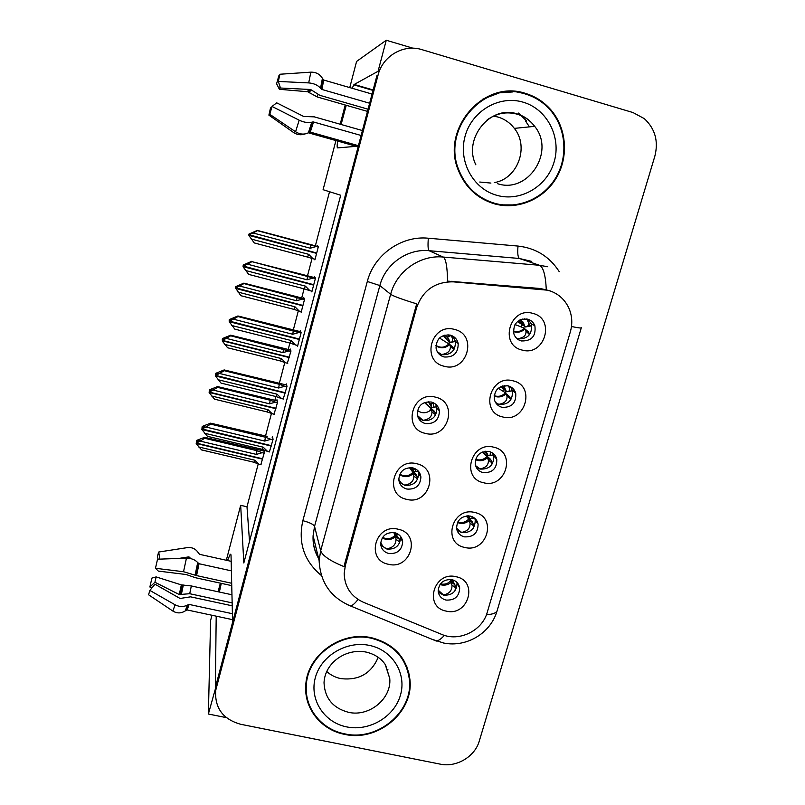 <?xml version="1.0" encoding="UTF-8"?>
<svg xmlns="http://www.w3.org/2000/svg" width="805" height="805" viewBox="0 0 805 805"><rect width="100%" height="100%" fill="white"/><g stroke="black" fill="none" stroke-linecap="round" stroke-linejoin="round"><path stroke-width="1.21" d="M489.168 451.525C479.951 451.052 475.342 455.389 475.312 464.545C476.298 468.741 478.874 471.438 483.04 472.626C492.429 473.018 497.007 468.56 496.786 459.242C495.719 455.238 493.183 452.672 489.168 451.525M492.61 453.064L493.676 455.841C493.908 465.059 489.38 469.466 480.092 469.074L476.218 467.222M493.807 447.228C471.227 440.788 460.49 478.17 483.483 482.718C505.862 489.038 516.77 452.008 493.807 447.228M412.864 467.896C404.301 467.242 399.612 471.136 398.797 479.579C399.411 484.489 402.108 487.649 406.907 489.058C415.652 489.651 420.321 485.636 420.904 477.013C420.19 472.304 417.503 469.265 412.864 467.896M418.067 470.855L418.65 473.39C418.067 481.923 413.458 485.898 404.804 485.304L399.23 481.923M416.728 463.75C393.766 457.341 383.341 494.834 406.696 499.352C429.437 505.651 440.053 468.51 416.728 463.75M470.402 516.106C461.527 515.623 456.918 519.748 456.596 528.493C457.441 532.86 460.037 535.647 464.374 536.855C473.41 537.277 477.989 533.041 478.1 524.146C477.174 519.96 474.608 517.283 470.402 516.106M474.749 518.289L475.232 520.05C475.121 528.845 470.603 533.041 461.657 532.618L456.968 530.133M474.809 512.513C452.35 506.345 441.794 543.113 464.656 547.42C486.914 553.478 497.651 517.062 474.809 512.513M451.937 579.64C443.334 579.167 438.755 583.122 438.202 591.504C438.926 595.992 441.532 598.84 446.01 600.067C454.755 600.48 459.313 596.435 459.685 587.922C458.88 583.595 456.294 580.838 451.937 579.64M456.898 582.327L457.039 583.142C456.677 591.574 452.169 595.579 443.515 595.157L438.302 592.188M456.123 576.742C433.784 570.826 423.4 607 446.131 611.086C468.269 616.892 478.834 581.049 456.123 576.742M508.237 385.877C498.627 385.434 494.008 390.033 494.391 399.662C495.518 403.627 498.064 406.183 502.008 407.33C511.819 407.682 516.387 402.953 515.713 393.142C514.506 389.399 512.02 386.974 508.237 385.877M510.37 386.672L512.372 390.465C513.047 400.166 508.529 404.845 498.818 404.492L496.142 403.406M513.127 380.856C490.416 374.144 479.498 412.15 502.622 416.93C525.122 423.521 536.221 385.877 513.127 380.856M527.627 319.152C517.524 318.77 512.936 323.68 513.862 333.864C515.14 337.516 517.615 339.881 521.288 340.948C531.632 341.219 536.16 336.158 534.872 325.784C533.524 322.382 531.109 320.169 527.627 319.152M527.989 319.253L531.28 323.862C532.558 334.115 528.08 339.116 517.856 338.855L516.83 338.533M532.759 313.366C509.927 306.373 498.828 345.023 522.083 350.054C544.703 356.917 555.983 318.649 532.759 313.366M450.257 335.101C441.009 334.437 436.28 338.764 436.058 348.092C436.984 352.671 439.661 355.629 444.098 356.967C453.577 357.541 458.276 353.053 458.176 343.494C457.129 339.177 454.493 336.379 450.257 335.101M452.732 336.077L455.449 341.35C455.55 350.799 450.911 355.247 441.532 354.673L438.343 353.274M454.584 329.456C431.369 322.483 420.582 361.254 444.209 366.255C467.212 373.107 478.18 334.709 454.584 329.456M431.41 402.047C422.534 401.383 417.825 405.468 417.262 414.313C418.016 419.093 420.713 422.172 425.352 423.561C434.418 424.155 439.107 419.928 439.409 410.872C438.534 406.324 435.867 403.386 431.41 402.047M435.555 404.1L436.924 407.984C436.632 416.93 431.993 421.116 423.017 420.522L418.348 418.016M435.495 397.167C412.412 390.475 401.806 428.602 425.292 433.362C448.164 439.933 458.951 402.168 435.495 397.167M394.631 532.679C386.309 532.055 381.661 535.788 380.664 543.878C381.147 548.879 383.844 552.079 388.765 553.498C397.237 554.071 401.876 550.228 402.681 541.966C402.087 537.156 399.401 534.057 394.631 532.679M400.457 536.291L400.649 537.649C399.854 545.82 395.265 549.624 386.883 549.05L380.775 545.066M398.264 529.247C375.442 523.099 365.178 559.978 388.392 564.265C411.013 570.292 421.448 533.765 398.264 529.247M548.004 290.233L453.185 281.841C435.002 281.72 422.806 290.353 416.598 307.752L345.335 565.533L344.188 573.412C344.61 586.936 351.03 596.555 363.437 602.291L441.714 634.4C459.071 642.068 482.296 630.788 487.246 612.333L570.332 331.891C572.647 323.721 572.174 315.822 568.904 308.194C564.627 299.047 557.654 293.06 548.004 290.233M412.955 48.199L386.259 40.25L378.068 71.283L354.22 84.465L352.047 88.258M346.251 105.294L341.099 124.483M337.687 141.066C337.003 145.574 336.983 147.848 337.637 147.899L358.305 146.148L232.605 622.245L231.035 555.43L230.22 554.212L227.523 560.532M215.72 687.671L208.374 714.025L226.346 717.627M379.155 71.605L378.068 71.283M349.752 87.594L356.585 61.432L386.259 40.25M211.967 615.262L210.608 620.434L208.374 714.025M216.203 616.167L215.358 687.591M221.284 583.353L219.363 592.037M226.326 560.26L240.675 505.329L243.824 562.987L340.696 195.253L323.087 189.698L335.916 140.573M340.193 124.222L345.214 105.002M218.105 591.766L220.349 583.152M258.214 463.962L246.994 506.778L240.675 505.329M329.527 191.731L315.359 245.827M312.048 258.445L307.48 275.874M304.089 288.844L301.694 297.981M298.333 310.811L293.292 330.05M289.891 343.051L288.2 349.471M284.789 362.512L279.285 383.502M275.874 396.533L274.887 400.306M271.416 413.559L265.469 436.25M262.048 449.321L261.736 450.498M390.848 539.249L388.423 538.696M382.687 537.378L382.617 537.358C387.296 539.702 391.492 538.958 395.225 535.104L398.877 537.961L399.22 539.169L395.627 536.512L396.02 539.33L399.632 541.996L399.602 542.932M394.702 535.697L394.118 537.78M432.275 402.299L431.349 405.599M431.239 405.962L430.695 407.904M430.615 408.205L429.86 410.872M449.482 341.209L448.858 343.433M522.918 321.95L522.314 324.023M522.053 324.938L521.439 327.041M504.453 385.605L504.282 386.189M504.071 386.923L503.588 388.594M503.447 389.077L502.843 391.139M413.73 468.148L413.307 469.637M413.277 469.758L413.035 470.583M412.391 472.887L411.848 474.829M485.405 451.273L485.194 452.018M485.133 452.199L484.63 453.96M246.994 506.778L249.51 541.413M274.012 414.283L277.544 402.238L276.97 399.733L276.709 400.749M287.325 363.216L290.987 351.01L290.273 349.018L290.031 349.934M300.728 311.485L301.151 312.29L304.602 299.118L303.747 297.649L303.535 298.454M314.091 259.019L314.896 259.894L318.398 246.551L317.381 245.626L317.2 246.32M260.84 464.696L264.271 452.833L263.869 450.055M263.788 450.025L263.547 450.931M283.239 398.988L287.003 386.35L286.298 383.894L286.027 384.921M297.216 345.385L297.558 346.231L301.151 332.566L300.285 330.674L300.054 331.59M311.263 291.028L311.847 291.903L315.49 278.057L314.463 276.749L314.252 277.544M269.403 451.867L273.046 439.419L272.493 436.421L272.201 437.548M525.615 93.45C483.795 78.93 440.365 129.182 458.468 170.6C465.481 187.585 477.476 198.674 494.441 203.846C517.353 210.276 543.264 199.549 556.034 178.438C568.873 157.378 566.891 128.448 550.992 109.963C544.069 102.004 535.617 96.499 525.615 93.45M512.876 91.941L497.48 92.947M371.87 637.832C340.938 630.214 306.081 655.854 305.729 686.434C304.411 709.175 321.598 730.065 344.61 734.351C377.797 742.099 413.74 712.093 409.946 679.682C406.948 657.866 394.249 643.919 371.87 637.832M305.991 693.85L307.822 700.441M408.709 672.296L408.98 676.26M345.335 565.533L344.741 563.591L344.077 566.66C330.151 560.944 322.352 555.641 320.682 550.731L390.646 294.278C396.503 271.355 420.029 254.672 443.193 257.047C445.879 258.717 447.328 266.747 447.55 281.116L540.547 288.522L550.912 291.169M378.028 75.167L215.69 690.438C214.623 707.987 222.945 719.257 240.635 724.269L440.164 764.126C456.355 767.698 474.92 756.72 479.297 740.992L654.847 156.19C658.641 141.187 655.119 128.659 644.272 118.607L633.022 112.559L421.81 49.618C403.647 43.752 382.657 55.988 378.028 75.167L376.881 75.771L216.374 683.747L215.428 692.713M344.741 563.591L416.688 303.857C401.926 299.319 393.243 296.119 390.646 294.278L379.859 285.554L314.544 526.379L313.095 535.687C312.793 543.747 314.604 551.244 318.539 558.187M514.254 91.408L522.143 93.108M408.276 672.819L406.706 666.198M498.788 204.862L513.942 204.933M399.632 541.986L399.22 539.169M395.678 532.98L396.161 534.631L397.237 535.023L397.841 533.997M380.725 542.318C382.204 545.981 384.257 548.155 386.873 548.819C392.88 547.732 395.929 544.572 396.02 539.33M396.161 534.631L395.336 532.87M382.274 537.871C387.014 540.527 391.461 540.075 395.627 536.512L393.766 532.518M272.945 439.802L270.832 439.289L264.744 441.08L205.989 427.042L202.005 428.944L202.065 428.099L204.893 426.751L204.953 425.925L202.125 427.264L202.045 428.2M271.295 446.071L201.864 429.528L207.459 436.35L262.239 449.361L263.154 447.157L204.42 433.191M269.745 451.947L267.632 451.454L263.154 447.157M267.632 451.454L262.35 449.411M267.2 436.36L210.618 423.168L210.578 424.114L205.989 427.042M201.934 428.049L202.125 427.264M210.618 423.168L202.186 426.439M202.005 428.944L271.396 445.688M270.832 439.289L265.419 437.236L210.578 424.114M201.985 428.703L201.814 429.729M264.744 441.08L265.419 437.236M201.954 429.146L202.065 428.099M201.924 428.683L201.864 429.528M452.571 580.606L454.885 584.742L451.394 582.176C448.616 584.682 445.326 585.607 441.532 584.943L439.993 584.46M443.384 595.126L443.464 594.915C449.321 593.758 452.169 590.498 452.008 585.144L455.519 587.71L454.916 590.94M455.519 587.71L454.885 584.742M264.181 453.175L262.158 452.702L256.352 454.402L200.183 441.11L196.34 443.112L262.712 458.8M196.34 443.112L196.46 442.076L199.167 440.798L199.227 439.963L196.541 441.241L196.611 440.405L196.45 442.126M196.39 442.921L196.46 442.076M196.199 443.676L196.319 442.639L196.199 443.676L201.622 449.945L254.008 462.261L201.542 449.884M262.611 459.162L196.249 443.485M262.158 452.702L257.016 450.699L204.591 438.272L200.183 441.11M256.352 454.402L257.016 450.699M259.462 449.965L264.02 451.062L259.462 449.955M196.611 440.405L204.651 437.316L258.757 449.804M204.591 438.272L204.651 437.316M196.541 441.241L196.35 441.985M198.704 446.966L254.833 460.208L253.988 462.271M254.833 460.208L259.13 464.294L254.118 462.332M259.13 464.294L261.142 464.767M451.766 579.6L453.235 580.908L454 580.335M452.008 585.144L450.015 579.389M443.464 594.915L438.141 590.125M451.927 580.314L451.213 579.499M416.588 475.212L416.98 476.288L413.378 473.531L412.915 472.294L416.588 475.212L410.761 467.604M417.493 479.418L416.98 476.278M412.251 467.765L413.911 471.619L415.44 471.549L415.642 468.983M398.777 479.186C400.306 482.487 402.309 484.449 404.784 485.093C410.812 484.097 413.84 481.108 413.851 476.107L417.463 478.864M399.622 474.668C404.412 477.667 409 477.285 413.378 473.531L413.851 476.107M413.911 471.619L412.009 467.725M409.373 467.625L412.915 472.294C408.96 476.319 404.603 476.952 399.833 474.195M286.892 386.772L284.769 386.249L278.651 388.02L219.604 373.48L215.599 375.382L218.477 372.685L215.639 374.023L215.569 374.989M285.222 393.132L215.448 375.975L221.023 383.089L276.065 396.583L277.031 394.188L218.024 379.708M283.652 399.089L281.529 398.566L277.031 394.188M281.529 398.566L276.065 396.583M284.769 386.249L279.295 384.287L224.182 370.682L224.172 369.928L281.639 383.844M215.438 374.818L215.639 374.023M224.172 369.928L215.66 373.359M215.599 375.382L285.322 392.739M215.559 375.311L215.398 376.177M224.182 370.682L219.604 373.48M278.651 388.02L279.295 384.287M215.549 375.583L215.619 374.697M215.468 375.291L215.448 375.975M434.569 411.456L424.748 402.44M435.626 414.947L435.022 412.381M428.391 401.725L430.232 403.627L431.953 407.592L433.533 407.219L433.402 402.762M417.463 415.561L422.987 420.341C429.045 419.435 432.033 416.608 431.963 411.868L435.586 414.726M417.493 410.6C422.303 413.77 426.942 413.418 431.41 409.534L430.896 408.467L435.022 412.391L431.41 409.534L431.963 411.868M431.953 407.592L428.23 401.725M424.456 402.54L430.896 408.467M301.02 333.039L298.886 332.495L292.738 334.266L233.41 319.193L229.375 321.094L232.182 318.72L229.334 320.078L229.314 321.135M299.329 339.479L229.224 321.698L234.778 329.114L290.082 343.101L291.098 340.515L231.8 325.502M297.739 345.516L295.606 344.983L291.098 340.515M295.606 344.983L290.082 343.101M298.886 332.495L237.978 316.536L237.918 315.973L295.495 330.432M229.123 320.873L229.334 320.078M237.918 315.973L229.304 319.565M229.375 321.094L299.43 339.086M229.324 321.215L229.173 321.899M237.978 316.536L233.41 319.193M292.738 334.266L293.342 330.634M229.324 321.306L229.355 320.581M229.204 321.185L229.224 321.698M449.311 336.198L447.932 334.749M453.99 349.501L453.356 347.448L449.733 344.5L450.367 346.583L453.98 349.521M451.645 342.065L451.917 341.873C452.974 340.646 452.742 338.523 451.213 335.504L447.167 336.973L450.297 342.528L455.449 341.34M437.316 351.745L441.502 354.512C447.57 353.707 450.528 351.061 450.367 346.583M454.785 341.672L449.532 342.326C448.949 339.066 447.178 336.701 444.209 335.222M452.682 346.905L453.356 347.458M435.938 345.737C440.738 348.817 445.336 348.404 449.733 344.5L439.48 338.009M449.532 342.326L443.253 335.564L449.532 342.336C449.834 340.807 447.771 337.023 447.167 336.973L444.34 335.182M315.349 278.58L313.205 278.017L307.007 279.778L247.397 264.161L243.341 266.073L246.159 264.372L243.211 265.388L243.14 266.898L248.705 274.404L304.28 288.894L305.357 286.117L245.767 270.55M313.628 285.111L243.191 266.686M312.018 291.229L309.875 290.665L305.357 286.117M309.875 290.665L304.28 288.894M313.205 278.017L251.955 261.655L309.512 276.296M242.999 266.203L243.211 265.388M251.844 261.283L243.14 265.056M243.341 266.073L313.739 284.708M313.709 284.809L243.12 266.334L243.14 266.898M251.955 261.655L247.397 264.161M307.007 279.778L307.591 276.266M243.291 266.284L243.271 265.731M467.333 515.834L472.857 523.029L469.345 520.372C466.538 522.948 463.217 523.884 459.403 523.19L457.482 522.505M461.527 532.588L461.597 532.397C467.474 531.32 470.291 528.221 470.05 523.099L473.561 525.766L473.219 528.281M473.561 525.766L472.857 523.029M277.443 402.631L275.411 402.138L269.574 403.838L213.154 390.073L209.28 392.085L275.954 408.326M209.28 392.085L209.36 391.19L212.087 389.902L212.107 389.218L209.401 390.506L209.441 389.811L209.32 391.401M209.33 391.894L209.36 391.19M209.139 392.649L209.22 391.753L209.139 392.649L214.532 399.179L267.149 411.949L214.532 399.179M275.853 408.688L209.189 392.458M275.411 402.138L270.208 400.236L217.541 387.356L213.154 390.073M269.574 403.838L270.208 400.236M272.533 399.733L277.232 400.88L272.553 399.733M209.441 389.811L217.551 386.581L271.889 399.582M217.541 387.356L217.551 386.581M209.401 390.506L209.209 391.26M211.645 396L268.035 409.715L267.149 411.949L274.364 414.364M268.035 409.715L272.342 413.881M468.973 515.864L469.899 518.48L471.821 518.601L472.233 516.709M470.05 523.099L468.741 519.014L466.206 515.945M461.597 532.397L456.556 528.201M469.899 518.48L468.56 515.834M482.467 451.997L490.527 459.303L491.1 460.329L487.599 457.572C484.741 460.219 481.4 461.174 477.556 460.45L475.514 459.685M479.961 469.043L480.022 468.862C485.918 467.876 488.695 464.948 488.373 460.078L491.895 462.835L491.764 464.696M491.895 462.835L491.1 460.329M290.877 351.443L288.834 350.93L282.958 352.62L226.275 338.382L222.381 340.394L289.367 357.209M222.381 340.394L222.432 339.66L225.169 338.362L225.159 337.818L222.432 339.116L222.432 338.573L222.381 340.082M222.432 340.203L222.432 339.66M222.24 340.968L227.614 347.77L280.462 360.982L281.408 358.577L285.725 362.824L280.462 360.982M289.267 357.571L222.291 340.777M288.834 350.93L230.663 335.796L226.275 338.382M282.958 352.62L283.571 349.118M285.725 348.847L290.655 350.084M222.432 338.573L230.633 335.182L285.201 348.706M230.663 335.796L230.633 335.182M222.432 339.116L222.23 339.881M224.756 344.389L281.408 358.577M285.725 362.824L287.757 363.327M485.999 451.233L488.152 455.66L490.114 455.489L490.416 451.917M488.373 460.078L486.934 456.385L482.195 452.108M480.022 468.862L475.584 465.642M488.152 455.66L484.55 451.404M498.295 405.569L498.748 404.301C504.655 403.416 507.402 400.659 506.989 396.03L510.521 398.888L510.541 400.166M510.521 398.888L509.646 396.634L506.134 393.776C503.246 396.493 499.865 397.469 496.011 396.704L494.129 396M304.481 299.591L302.428 299.068L296.522 300.758L239.578 286.017L235.704 287.848L302.952 305.427L235.523 288.029L240.866 295.697L293.956 309.372L294.942 306.775L299.279 311.102L293.956 309.372M235.654 288.039L238.371 285.765L235.583 286.671L235.583 288.049M235.513 288.623L235.523 288.029M302.851 305.809L235.563 288.421M302.428 299.068L243.945 283.571L239.578 286.017M296.522 300.758L297.095 297.347M299.058 297.297L304.34 298.665M235.583 286.671L243.875 283.129L298.675 297.196M235.624 287.063L235.432 287.838M238.028 292.094L294.942 306.775M299.279 311.102L301.322 311.636M502.964 385.857L506.697 391.824L508.7 391.371C509.736 390.355 509.706 388.563 508.619 385.987M506.989 396.03L505.419 392.76L498.245 388.241M498.748 404.301L495.508 402.44M506.697 391.824L500.992 386.531M508.841 395.98L509.646 396.634M520.644 319.625L521.177 320.018M517.605 339.167L517.776 338.684C523.703 337.889 526.42 335.313 525.917 330.956L529.549 334.679M529.448 333.914L528.493 331.901L524.971 328.953C522.043 331.741 518.641 332.737 514.757 331.932L513.389 331.449M530.173 326.106L531.753 325.602M318.257 247.075L316.204 246.531L310.257 248.212L253.052 232.967L249.158 234.798L316.707 252.991M249.107 235L251.844 233.259L248.906 234.104L248.896 235.271M248.956 235.593L254.279 242.939L307.621 257.087L308.657 254.32L313.004 258.727L307.621 257.087M248.926 235.151L316.657 253.173M316.607 253.374L249.007 235.392M316.204 246.531L257.409 230.663L253.052 232.967M310.257 248.212L310.811 244.911M312.531 245.072L318.377 246.632M248.906 234.104L257.288 230.401L312.32 245.012M248.987 234.336L248.795 235.12M251.482 239.135L308.657 254.32M313.004 258.727L315.057 259.27M529.901 326.156L525.544 326.971L527.567 326.226C529.066 324.636 528.815 322.221 526.822 318.971M525.917 330.956L524.196 328.108L514.979 324.536M517.776 338.684L516.488 338.191M520.1 319.867L525.544 326.971L517.504 321.537M527.738 331.268L528.493 331.901M369.636 103.231L321.92 89.466L320.541 88.188C317.733 85.078 313.789 83.318 308.697 82.905L278.329 81.446L279.919 74.241L310.851 72.158C315.993 72.068 319.857 74.13 322.423 78.347L323.711 80.037L372.051 94.054M362.421 130.551L314.302 116.856L303.686 116.473L276.709 102.829L272.02 106.441L299.158 120.176C303.767 122.35 307.973 123.024 311.776 122.209L313.537 121.988L361.113 135.482M358.416 145.695L310.287 132.111L308.396 132.785C304.25 134.807 299.983 134.465 295.586 131.779L269.806 114.33L272.02 106.441M308.375 132.805L356.283 146.319M367.472 111.392L317.271 96.972L307.701 91.73L279.385 89.295L280.06 86.819M278.329 81.446L280.452 88.027L310.609 89.496L319.847 95.332L368.056 109.198M269.927 113.908L268.9 115.145L270.49 107.991L271.909 106.864M279.385 89.295L276.608 83.76L278.822 75.831L279.204 77.602M268.9 115.145L293.533 132.493C297.226 134.898 301.08 135.381 305.105 133.932M279.597 75.791L278.822 75.831M231.176 561.337L199.56 554.333L198.282 552.763C195.736 548.849 192.093 547.128 187.364 547.611L158.696 552.029L159.853 559.123M231.689 583.263L196.571 575.595L183.53 571.731L155.466 568.28L157.549 559.203L186.438 558.177C191.258 558.187 195.011 559.646 197.708 562.554L199.036 563.731L231.397 570.856M232.222 605.813L190.574 596.837L180.068 598.467L155.003 584.229L149.871 590.437L175.067 604.776C179.374 606.98 183.47 607.091 187.354 605.119L189.135 604.434L232.404 613.712M232.544 619.659L187.122 609.948L185.261 610.884C181.165 613.49 177.05 613.561 172.894 611.086L148.573 594.774L149.871 590.437M155.466 568.28L158.323 571.087L186.207 574.529L195.494 577.728L231.749 585.638M232.152 602.885L189.718 593.718L179.284 594.543L154.922 582.257L156.14 576.913L181.346 584.883L191.338 585.96L231.961 594.774M178.619 558.459L188.944 556.849L190.674 558.59M154.922 582.257L149.871 586.996L151.924 578.071L156.14 576.913M158.092 559.183L157.357 556.517L158.696 552.029M149.871 586.996L151.883 588.002M525.454 94.034C535.375 97.053 543.767 102.527 550.63 110.456C566.317 128.76 568.239 157.357 555.531 178.177C542.882 199.046 517.253 209.642 494.602 203.283C477.848 198.171 465.994 187.233 459.041 170.479C441.039 129.474 484.026 79.655 525.454 94.034M498.999 204.309L492.67 202.961L483.735 199.539M493.334 116.051L497.953 117.027C504.584 119.029 510.048 122.813 514.345 128.377C529.529 146.953 517.575 178.941 494.32 182.594M490.919 183.077L479.76 182.031M482.336 99.367L497.711 93.511M371.729 638.345C393.887 644.372 406.455 658.188 409.413 679.792C413.146 711.851 377.575 741.516 344.751 733.858C321.99 729.612 304.984 708.963 306.272 686.474C306.604 656.196 341.109 630.808 371.729 638.345M403.637 660.08L406.213 666.439M378.219 657.303C371.246 673.594 358.758 680.698 340.767 678.605C335.393 677.458 330.734 675.103 326.77 671.541M306.544 693.799L305.709 686.917M542.248 289.226L540.547 288.522M373.138 89.959L354.22 84.465M453.185 281.841L451.937 281.176M416.598 307.752L415.642 307.017M531.743 261.404L519.366 258.475L429.045 250.697L443.193 257.047L539.461 265.278L547.722 266.747M546.283 289.538C545.579 275.139 543.305 267.059 539.461 265.278L519.366 258.475C517.846 257.238 517.394 253.102 518.018 246.068C535.868 248.101 549.614 256.634 559.244 271.667M486.441 614.698C493.304 614.356 496.947 612.736 497.389 609.838L581.27 327.866M358.044 599.453C355.156 603.166 352.721 605.36 350.739 606.064L347.287 604.636M444.42 635.376C441.392 638.687 438.715 640.599 436.411 641.082L350.739 606.064C330.785 597.612 320.249 582.458 319.122 560.622L320.682 550.731L314.544 526.379C313.397 524.286 309.492 522.395 302.841 520.694L367.311 281.478C374.033 254.813 401.393 235.412 428.341 238.22L518.018 246.068M497.088 610.874C490.567 633.424 466.417 647.592 443.807 643.074L431.973 639.271M581.331 327.655C581.572 328.319 578.292 327.937 571.48 326.498M320.873 575.092C303.998 560.753 297.991 542.62 302.841 520.694M216.334 687.329L216.374 683.747M428.341 238.22C427.757 245.324 427.988 249.49 429.045 250.697C407.33 248.473 385.313 264.08 379.859 285.554L367.311 281.478M454.412 583.444L450.84 580.657C448.204 583.544 444.994 584.672 441.21 584.028L440.456 583.826M281.005 383.683L286.64 385.072M433.211 407.421L437.759 406.525M295.002 330.302L300.788 331.781M441.08 355.689L441.502 354.512M435.958 345.425C440.768 348.303 445.175 347.7 449.17 343.614M309.19 276.216L315.298 277.816M472.324 521.861L468.741 519.014C466.095 521.922 462.865 523.039 459.051 522.365L457.753 521.952M490.527 459.303L486.934 456.385C484.258 459.323 481.008 460.44 477.184 459.725L475.664 459.202M487.297 455.147L485.677 451.253M508.287 391.592L512.453 390.767M505.782 391.502L502.692 385.927M505.419 392.76C502.712 395.728 499.442 396.835 495.588 396.09L494.179 395.587M526.671 318.941L530.143 325.894M527.225 326.438L531.753 325.592M524.568 326.83L524.286 325.492L519.859 319.977M524.196 328.108C521.469 331.107 518.168 332.203 514.304 331.419L513.359 331.117M323.711 80.037L321.92 89.466M313.537 121.988L310.287 132.111M317.271 96.972L317.955 94.678M309.573 92.907L310.579 89.496M308.768 92.162L309.563 89.446M307.701 91.73L308.385 89.385M299.158 120.176L295.586 131.779M310.851 72.158L308.697 82.905M311.776 122.209L308.396 132.785M322.423 78.347L320.541 88.188M312.763 121.947L309.492 132.181M323.057 79.524L321.235 89.053M199.036 563.731L196.571 575.595M189.135 604.434L187.122 609.948M189.718 593.718L191.338 585.96M181.397 594.211L183.349 585.034M180.37 594.613L182.413 585.054M189.507 558.368L189.93 557.312M179.284 594.543L181.346 584.883M188.4 558.237L188.944 556.849M175.067 604.776L172.894 611.086M186.438 558.177L183.53 571.731M187.354 605.119L185.261 610.884M197.708 562.554L195.122 574.961M188.37 604.535L186.337 610.11M198.382 563.369L195.887 575.364M497.601 183.711C528.04 193.975 555.621 151.642 534.671 126.345C530.113 120.388 524.286 116.343 517.213 114.189C506.456 111.321 496.444 113.223 487.176 119.895M523.149 102.185C547.138 109.088 561.498 137.122 554.182 161.755C547.219 186.498 520.523 202.146 496.846 195.323C473.078 188.883 458.005 161.221 465.109 136.126C471.861 110.919 499.271 94.91 523.149 102.185M529.459 126.868L525.585 121.153L529.448 126.868M519.346 114.894L518.772 114.441M518.541 113.072L526.621 121.032M348.474 712.304C369.123 717.185 391.663 698.78 389.761 678.535L385.625 665.101C381.5 658.671 375.16 654.364 366.597 652.181C346.442 647.773 324.838 662.475 324.023 682.781C324.807 698.277 332.958 708.118 348.474 712.304M369.716 645.469C392.619 650.219 406.857 673.624 400.437 695.198C394.349 716.842 369.324 731.624 346.714 726.905C324.023 722.498 309.16 699.424 315.379 677.488C321.265 655.491 346.915 640.388 369.716 645.469M387.326 670.978L387.899 669.579M373.017 90.412L353.828 84.837M400.649 537.649L402.681 541.966M436.924 407.984L439.409 410.872M455.449 341.35L458.176 343.494M531.28 323.862L534.872 325.784M512.372 390.465L515.713 393.142M457.039 583.142L459.685 587.922M475.232 520.05L478.1 524.146M418.65 473.39L420.904 477.013M493.676 455.841L496.786 459.242M230.914 554.373L230.22 554.212M408.819 673.443L409.212 674.52M215.69 690.438L215.73 686.836M319.122 560.622L313.095 535.687C312.672 543.848 314.524 551.475 318.629 558.579M409.161 677.518L409.946 679.682M550.298 110.064L550.992 109.963M398.767 534.631L397.62 534.862M396.875 533.463L395.708 533.041L395.879 534.429M262.269 449.341L207.378 436.3M454.533 580.596L453.799 580.757M418.208 471.006L415.44 471.549M415.692 469.245L413.005 469.003L413.488 471.388M437.709 406.445L433.533 407.229M433.573 403.134L430.232 403.627L431.369 407.36M449.391 336.168L448.043 334.759M455.429 341.25L451.917 341.873M474.477 518.068L471.821 518.611M469.114 517.816L468.902 515.864M494.421 454.654L490.114 455.489M489.007 451.484L486.17 451.434L487.246 454.805L484.721 451.374M513.188 390.536L512.604 390.646M512.433 390.687L508.7 391.371M507.301 385.686L503.517 386.32C504.514 386.953 505.228 388.423 505.641 390.717L501.414 386.35M522.898 319.434L522.395 319.072M531.733 325.502L527.567 326.236M524.81 318.79L520.684 320.179C522.948 321.92 524.146 323.68 524.286 325.492L518.219 320.984M514.345 128.377L534.671 126.345C530.264 120.378 524.558 116.282 517.575 114.048C490.436 104.197 462.634 138.963 475.886 164.864M459.041 170.479L458.407 170.439M385.353 664.88L389.761 678.535M306.272 686.474L305.89 684.069M387.306 670.927L387.879 669.529"/></g></svg>
